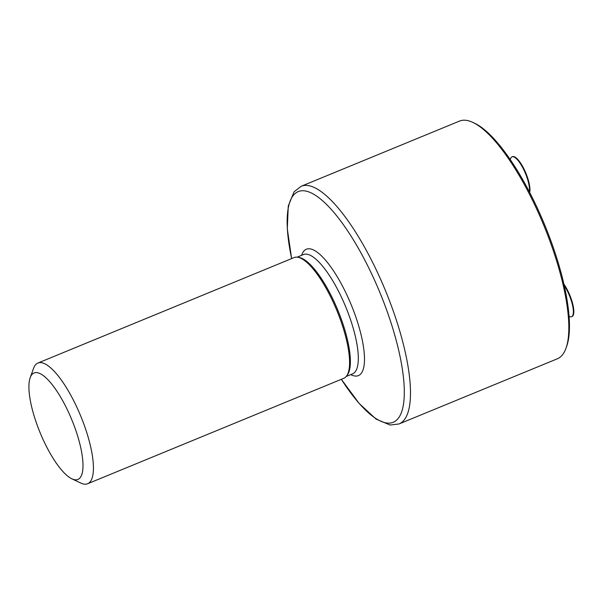 <?xml version="1.0" encoding="UTF-8"?>
<svg xmlns="http://www.w3.org/2000/svg" width="604" height="604" viewBox="0 0 604 604"><rect width="100%" height="100%" fill="white"/><g stroke="black" fill="none" stroke-linecap="round" stroke-linejoin="round"><path stroke-width="0.91" d="M36.655 372.6A57.561 17.116 67.6 0 1 76.421 432.177A57.561 17.116 67.6 0 1 71.846 478.813A57.561 17.116 67.6 0 1 40.121 432.721A57.561 17.116 67.6 0 1 30.2 377.659A57.561 17.116 67.6 0 1 36.655 372.6M30.2 377.659L33.56 368.349A65.27 19.411 67.6 0 1 37.916 363.042A65.27 19.411 67.6 0 1 40.876 362.619A65.27 19.411 67.6 0 1 82.522 420.558A65.27 19.411 67.6 0 1 87.603 483.759A65.27 19.411 67.6 0 1 80.777 483.057L71.846 478.813M37.916 363.042L294.08 257.591A65.27 19.411 67.6 0 1 297.04 257.168A65.27 19.411 67.6 0 1 297.712 257.244A65.27 19.411 67.6 0 1 336.873 310.562A65.27 19.411 67.6 0 1 346.59 375.99A65.27 19.411 67.6 0 1 343.774 378.308L87.603 483.759M297.712 257.244L299.108 257.47A64.515 19.185 67.6 0 1 337.817 310.169A64.515 19.185 67.6 0 1 347.428 374.85L346.59 375.99M291.634 258.595L287.293 228.833L288.274 205.994L294.088 191.785L301.185 186.266L459.538 121.079A128.524 38.218 67.6 0 1 465.374 120.241A128.524 38.218 67.6 0 1 472.977 122.461A128.524 38.218 67.6 0 1 543.804 225.375A128.524 38.218 67.6 0 1 565.956 348.327A128.524 38.218 67.6 0 1 557.386 358.768L399.033 423.955L390.124 425.035L376.103 419.123L359.176 403.48L341.328 379.312A124.711 37.086 67.6 0 0 400.527 358.829A124.711 37.086 67.6 0 0 303.91 190.781A124.711 37.086 67.6 0 0 291.656 258.587M472.977 122.461L474.767 123.307A126.976 37.758 67.6 0 1 544.74 224.99A126.976 37.758 67.6 0 1 566.628 346.462L565.956 348.327M564.174 285.39A20.566 6.115 67.6 0 1 572.411 304.733A20.566 6.115 67.6 0 1 571.543 316.738A20.566 6.115 67.6 0 1 569.391 316.519L569.059 316.36M563.887 284.114A20.566 6.115 67.6 0 1 572.698 303.857A20.566 6.115 67.6 0 1 571.996 316.549L571.543 316.738M510.252 159.584L510.637 158.512A20.566 6.115 67.6 0 1 512.011 156.844A20.566 6.115 67.6 0 1 523.547 169.233A20.566 6.115 67.6 0 1 529.368 191.838M512.011 156.844L512.464 156.655A20.566 6.115 67.6 0 1 524.347 169.747A20.566 6.115 67.6 0 1 529.67 192.419M297.085 257.168L303.442 254.556A64.515 19.185 67.6 0 1 306.371 254.133A64.515 19.185 67.6 0 1 347.534 311.4A64.515 19.185 67.6 0 1 352.562 373.868L346.205 376.488M301.638 255.296A68.328 20.317 67.6 0 1 309.474 248.78A68.328 20.317 67.6 0 1 356.873 320.09A68.328 20.317 67.6 0 1 350.758 374.616M301.185 186.266A128.524 38.218 67.6 0 1 307.021 185.428A128.524 38.218 67.6 0 1 389.014 299.516A128.524 38.218 67.6 0 1 399.033 423.955"/></g></svg>
